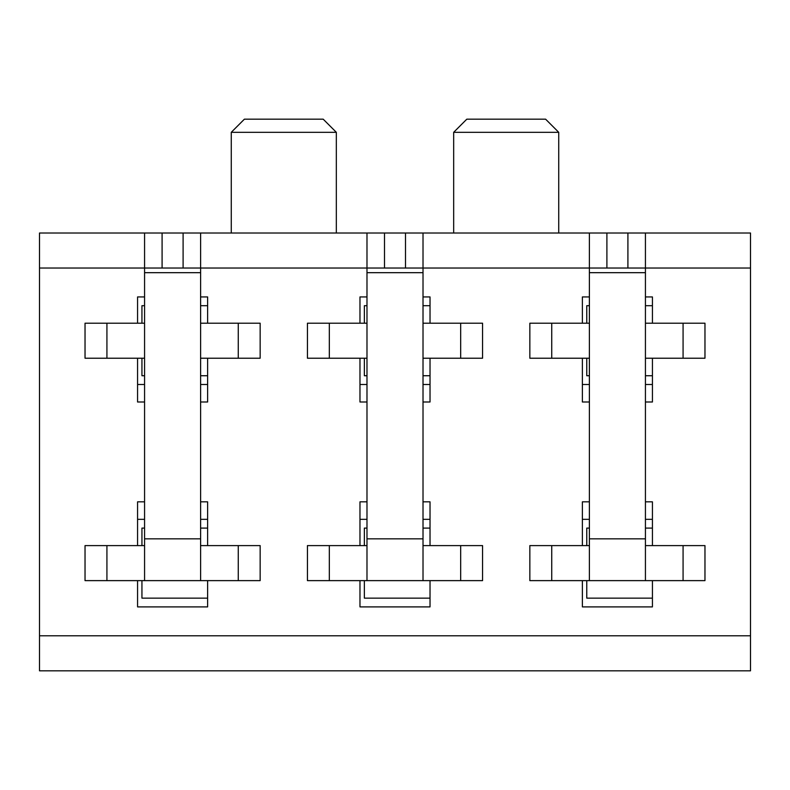 <?xml version="1.0" encoding="UTF-8"?>
<svg xmlns="http://www.w3.org/2000/svg" width="790" height="790" viewBox="0 0 790 790"><rect width="100%" height="100%" fill="white"/><g stroke="black" fill="none" stroke-linecap="round" stroke-linejoin="round"><path stroke-width="1.19" d="M366.985 501.828L359.973 501.828L359.973 545.604L307.438 545.604L307.438 580.63L359.973 580.63L359.973 606.898L430.027 606.898L430.027 580.63L482.562 580.63L482.562 545.604L430.027 545.604L430.027 501.828L423.015 501.828M423.015 402.001L430.027 402.001L430.027 358.226L482.562 358.226L482.562 323.199L430.027 323.199L430.027 296.931L423.015 296.931M366.985 296.931L359.973 296.931L359.973 323.199L307.438 323.199L307.438 358.226L359.973 358.226L359.973 402.001L366.985 402.001M39.5 268.037L39.5 635.792L750.5 635.792L750.5 233.011L39.5 233.011L39.5 268.037L144.57 268.037L144.57 233.011M589.389 402.001L582.378 402.001L582.378 358.226L529.843 358.226L529.843 323.199L582.378 323.199L582.378 296.931L589.389 296.931M645.43 296.931L652.431 296.931L652.431 323.199L704.966 323.199L704.966 358.226L652.431 358.226L652.431 402.001L645.43 402.001M589.389 501.828L582.378 501.828L582.378 545.604L529.843 545.604L529.843 580.63L582.378 580.63L582.378 606.898L652.431 606.898L652.431 580.63L704.966 580.63L704.966 545.604L652.431 545.604L652.431 501.828L645.43 501.828M200.611 402.001L207.622 402.001L207.622 358.226L260.157 358.226L260.157 323.199L207.622 323.199L207.622 296.931L200.611 296.931M144.57 296.931L137.569 296.931L137.569 323.199L85.034 323.199L85.034 358.226L137.569 358.226L137.569 402.001L144.57 402.001M144.57 501.828L137.569 501.828L137.569 545.604L85.034 545.604L85.034 580.63L137.569 580.63L137.569 606.898L207.622 606.898L207.622 580.63L260.157 580.63L260.157 545.604L207.622 545.604L207.622 501.828L200.611 501.828M750.5 635.792L750.5 670.819L39.5 670.819L39.5 635.792M200.611 233.011L200.611 268.037L366.985 268.037L366.985 233.011M423.015 233.011L423.015 268.037L589.389 268.037L589.389 233.011M645.43 233.011L645.43 268.037L750.5 268.037M652.431 305.691L645.43 305.691M589.389 305.691L586.763 305.691L586.763 323.199M586.763 358.226L586.763 375.734L589.389 375.734M645.43 375.734L652.431 375.734M652.431 384.493L645.43 384.493M589.389 384.493L582.378 384.493M586.763 580.63L586.763 598.139L652.431 598.139M652.431 528.095L645.43 528.095M589.389 528.095L586.763 528.095L586.763 545.604M652.431 519.336L645.43 519.336M589.389 519.336L582.378 519.336M430.027 305.691L423.015 305.691M366.985 305.691L364.358 305.691L364.358 323.199M364.358 358.226L364.358 375.734L366.985 375.734M423.015 375.734L430.027 375.734M359.973 384.493L366.985 384.493M423.015 384.493L430.027 384.493M207.622 305.691L200.611 305.691M144.57 305.691L141.943 305.691L141.943 323.199M141.943 358.226L141.943 375.734L144.57 375.734M200.611 375.734L207.622 375.734M137.569 384.493L144.57 384.493M200.611 384.493L207.622 384.493M364.358 580.63L364.358 598.139L430.027 598.139M430.027 528.095L423.015 528.095M366.985 528.095L364.358 528.095L364.358 545.604M430.027 519.336L423.015 519.336M366.985 519.336L359.973 519.336M141.943 580.63L141.943 598.139L207.622 598.139M207.622 528.095L200.611 528.095M144.57 528.095L141.943 528.095L141.943 545.604M207.622 519.336L200.611 519.336M144.57 519.336L137.569 519.336M453.667 132.315L466.801 119.181L545.604 119.181L558.737 132.315L453.667 132.315L453.667 233.011M558.737 132.315L558.737 233.011M231.263 132.315L244.396 119.181L323.199 119.181L336.333 132.315L231.263 132.315L231.263 233.011M336.333 132.315L336.333 233.011M551.736 323.199L529.843 323.199L529.843 358.226L551.736 358.226L551.736 323.199L589.389 323.199M645.43 358.226L704.966 358.226L704.966 323.199L645.43 323.199M589.389 358.226L551.736 358.226M683.074 358.226L683.074 323.199M551.736 545.604L529.843 545.604L529.843 580.63L551.736 580.63L551.736 545.604L589.389 545.604M551.736 580.63L704.966 580.63L704.966 545.604L645.43 545.604M683.074 580.63L683.074 545.604M645.43 272.678L589.389 272.678L589.389 268.037L645.43 268.037L645.43 580.63M589.389 580.63L589.389 538.839L645.43 538.839M589.389 272.678L589.389 538.839M329.331 323.199L307.438 323.199L307.438 358.226L329.331 358.226L329.331 323.199L366.985 323.199M423.015 358.226L482.562 358.226L482.562 323.199L423.015 323.199M366.985 358.226L329.331 358.226M460.669 358.226L460.669 323.199M329.331 545.604L307.438 545.604L307.438 580.63L329.331 580.63L329.331 545.604L366.985 545.604M329.331 580.63L482.562 580.63L482.562 545.604L423.015 545.604M460.669 580.63L460.669 545.604M423.015 272.678L366.985 272.678L366.985 268.037L423.015 268.037L423.015 580.63M366.985 580.63L366.985 538.839L423.015 538.839M366.985 272.678L366.985 538.839M106.927 323.199L85.034 323.199L85.034 358.226L106.927 358.226L106.927 323.199L144.57 323.199M200.611 358.226L260.157 358.226L260.157 323.199L200.611 323.199M144.57 358.226L106.927 358.226M238.264 358.226L238.264 323.199M106.927 545.604L85.034 545.604L85.034 580.63L106.927 580.63L106.927 545.604L144.57 545.604M106.927 580.63L260.157 580.63L260.157 545.604L200.611 545.604M238.264 580.63L238.264 545.604M200.611 272.678L144.57 272.678L144.57 268.037L200.611 268.037L200.611 580.63M144.57 580.63L144.57 538.839L200.611 538.839M144.57 272.678L144.57 538.839M606.898 268.037L606.898 233.011M627.912 268.037L627.912 233.011M384.493 268.037L384.493 233.011M405.507 268.037L405.507 233.011M162.088 268.037L162.088 233.011M183.102 268.037L183.102 233.011"/></g></svg>
